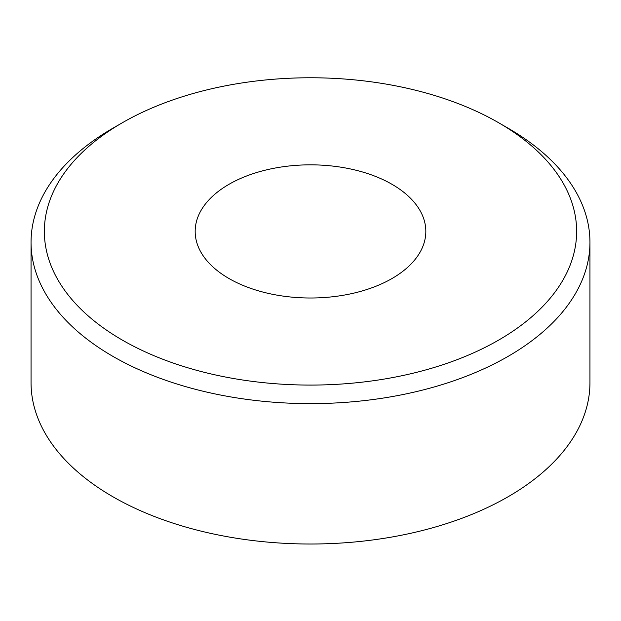 <?xml version="1.0" encoding="UTF-8"?>
<svg xmlns="http://www.w3.org/2000/svg" width="621" height="621" viewBox="0 0 621 621"><rect width="100%" height="100%" fill="white"/><g stroke="black" fill="none" stroke-linecap="round" stroke-linejoin="round"><path stroke-width="0.93" d="M122.306 122.772L112.898 128.205A279.45 161.336 0 0 0 31.05 242.283L31.05 382.676A279.45 161.336 0 0 0 112.898 496.761A279.45 161.336 0 0 0 417.444 531.731A279.45 161.336 0 0 0 589.95 382.676L589.95 242.283A279.45 161.336 0 0 0 508.102 128.205L498.694 122.772A266.145 153.659 0 0 0 122.306 122.772A266.145 153.659 0 0 0 122.306 340.075A266.145 153.659 0 0 0 498.686 340.075A266.145 153.659 0 0 0 498.694 122.772L508.102 128.205M31.05 242.283A279.45 161.336 0 0 0 112.898 356.369A279.45 161.336 0 0 0 417.444 391.346A279.45 161.336 0 0 0 589.95 242.283M392.053 184.336A115.327 66.587 0 0 0 266.362 169.906A115.327 66.587 0 0 0 195.173 231.423A115.327 66.587 0 0 0 228.947 278.503A115.327 66.587 0 0 0 354.638 292.933A115.327 66.587 0 0 0 425.827 231.423A115.327 66.587 0 0 0 392.053 184.336"/></g></svg>

